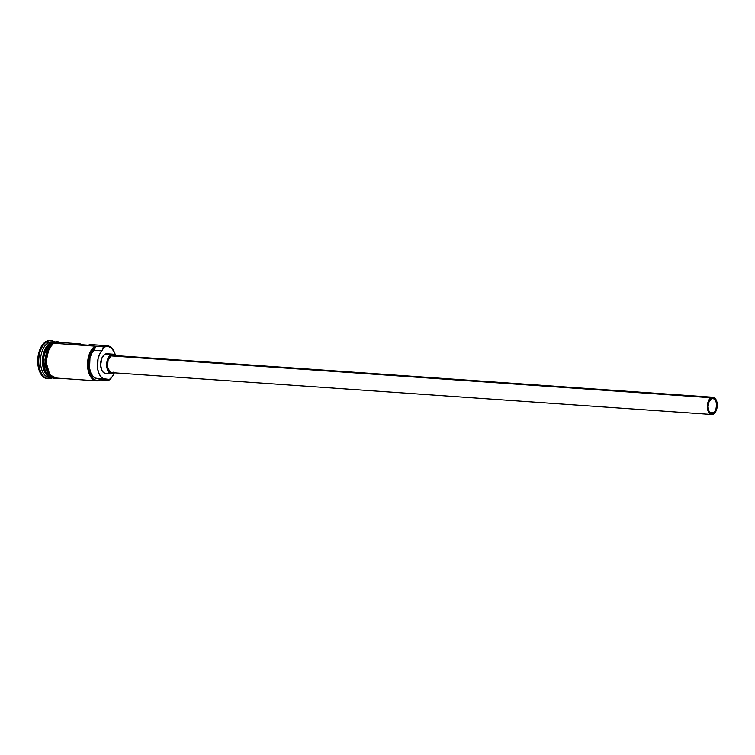 <?xml version="1.0" encoding="UTF-8"?>
<svg xmlns="http://www.w3.org/2000/svg" width="755" height="755" viewBox="0 0 755 755"><rect width="100%" height="100%" fill="white"/><g stroke="black" fill="none" stroke-linecap="round" stroke-linejoin="round"><path stroke-width="1.13" d="M107.144 345.724L91.383 344.629A17.903 10.24 94 0 0 88.335 345.205L76.217 344.356A17.903 10.24 -86 0 1 79.266 343.78L57.654 342.27A17.903 10.24 94 0 0 53.765 343.289L103.256 346.734A17.903 10.24 -86 0 1 107.144 345.724A17.903 10.24 -86 0 1 114.005 351.471A17.903 10.24 94 0 0 113.911 351.283A17.903 10.24 94 0 0 103.256 346.734L103.737 347.225A17.403 9.957 -86 0 1 114.099 351.651A17.403 9.957 -86 0 1 115.468 355.369L114.26 351.981L111.325 347.923L107.635 346.252L103.737 347.225L103.256 346.734L103.52 347.357A17.403 9.957 -86 0 1 103.737 347.225A17.403 9.957 94 0 0 103.52 347.357A7.408 4.237 -86 0 1 101.802 350.867L93.724 350.301L95.441 346.8L93.648 348.281L90.619 352.84L88.297 362.23L88.543 368.846L91.544 376.887L94.847 379.831L96.725 380.378L100.575 379.548L99.415 378.708M98.141 378.529L95.29 378.076L92.733 376.047L90.76 372.64L89.571 368.232L89.958 358.295L91.487 353.812L93.724 350.301A7.408 4.237 94 0 0 95.441 346.8L95.177 346.177A17.903 10.24 94 0 0 87.863 368.987A17.903 10.24 94 0 0 100.453 379.859L108.862 379.991A17.403 9.957 -86 0 1 108.654 380.114L106.228 379.095A15.553 8.9 -86 0 1 105.219 379.123A15.553 8.9 -86 0 1 97.537 367.959A15.553 8.9 -86 0 1 101.802 350.867L99.566 354.378L98.037 358.851L97.659 368.799L98.839 373.206L100.811 376.613L103.369 378.642L106.228 379.095A7.408 4.237 -86 0 1 106.7 379.086A7.408 4.237 -86 0 1 108.654 380.114A17.403 9.957 94 0 0 108.862 379.991L112.372 376.518L114.231 373.045A17.403 9.957 -86 0 1 112.363 376.528A17.403 9.957 -86 0 1 108.862 379.991L108.531 380.426A17.903 10.24 94 0 0 112.127 376.868A17.903 10.24 94 0 0 112.25 376.698A17.903 10.24 -86 0 1 108.531 380.426L100.453 379.859A17.903 10.24 -86 0 1 96.574 380.869A17.903 10.24 -86 0 1 87.552 365.694A17.903 10.24 -86 0 1 95.177 346.177L53.765 343.289L51.878 344.771L47.508 352.443L46.13 362.702L48.226 372.092L51.236 376.264L55.039 377.972M713.381 412.843A7.408 4.237 -86 0 1 711.776 413.259A7.408 4.237 -86 0 1 708.039 406.983A7.408 4.237 -86 0 1 711.201 398.904L712.862 398.489L714.428 399.197L716.117 402.094L716.542 404.812L715.976 409.059L714.872 411.371L713.381 412.843L711.72 413.259L710.153 412.551L708.907 410.824L708.039 406.936L708.605 402.689L711.201 398.904A7.408 4.237 -86 0 1 712.805 398.489A7.408 4.237 -86 0 1 716.542 404.765A7.408 4.237 -86 0 1 713.381 412.843L710.247 412.626L713.381 412.843M712.89 397.253L112.957 355.407A8.645 4.945 94 0 0 111.089 355.898L711.021 397.743A8.645 4.945 -86 0 1 712.89 397.253A8.645 4.945 -86 0 1 717.25 404.586A8.645 4.945 -86 0 1 713.56 414.004A8.645 4.945 -86 0 1 711.691 414.495A8.645 4.945 -86 0 1 707.331 407.162A8.645 4.945 -86 0 1 711.021 397.743L113.967 355.671M113.042 354.18L106.983 353.755A9.872 5.653 94 0 0 104.841 354.312L110.9 354.737A9.872 5.653 -86 0 1 113.042 354.18A9.872 5.653 -86 0 1 115.685 355.605M114.486 372.838A9.872 5.653 -86 0 1 113.816 373.329A9.872 5.653 -86 0 1 111.674 373.885A9.872 5.653 -86 0 1 106.691 365.505A9.872 5.653 -86 0 1 110.9 354.737L104.841 354.312L107.059 353.765M51.831 377.745L45.555 373.602L42.488 360.616L45.489 348.319L50.132 343.034L43.195 356.52L43.79 368.666L48.48 376.273A17.648 10.098 94 0 1 42.875 359.569A17.648 10.098 94 0 1 50.368 343.28L50.132 343.034A17.903 10.24 -86 0 1 54.011 342.015A17.903 10.24 -86 0 1 54.077 342.024L48.112 342.893A17.903 10.24 -86 0 1 53.001 342.034M52.897 377.5L52.416 377.528M45.309 372.121L43.205 357.974L47.084 346.715A17.648 10.098 -86 0 0 45.309 372.121M50.736 343.072L46.272 348.036L43.139 359.55L45.526 372.555L51.529 377.698A17.903 10.24 94 0 1 43.092 362.07A17.903 10.24 94 0 1 50.736 343.072L52.095 343.166L50.736 343.072A17.903 10.24 94 0 1 54.02 342.053L50.736 343.072M51.076 340.58L50.066 340.505A19.13 10.947 94 0 0 45.913 341.59L46.923 341.656A19.13 10.947 -86 0 1 51.076 340.58A19.13 10.947 -86 0 1 54.539 341.855A19.13 10.947 94 0 0 46.923 341.656L48.112 342.893L50.132 343.034A17.903 10.24 -86 0 0 42.506 362.551A17.903 10.24 -86 0 0 51.529 377.726A17.903 10.24 -86 0 0 51.585 377.736M79.266 343.78A17.903 10.24 -86 0 1 82.21 344.771L78.124 343.808L76.217 344.356L88.335 345.205L92.138 344.724M54.011 342.015L51.991 341.873A17.903 10.24 94 0 0 48.112 342.893A17.903 10.24 94 0 0 40.487 362.409A17.903 10.24 94 0 0 49.509 377.594L51.529 377.726M57.059 377.934L53.048 377.566L51.198 376.368L48.169 372.168L46.385 366.137L46.602 355.699L48.631 349.367L51.85 344.667L53.747 343.166L58.852 342.355L55.757 342.317L53.747 343.166L52.916 342.61L53.747 343.166L48.886 348.838L46.046 362.06L49.858 374.952L56.361 378.066M54.653 378.047L48.282 374.112L45.036 361.069L48.027 348.489L52.916 342.61M47.414 378.68L43.205 376.839L39.987 372.375L38.099 365.977L37.825 358.597L39.213 351.377L42.053 345.403L45.913 341.59L50.198 340.514M45.913 341.59A19.13 10.947 94 0 0 37.75 362.457A19.13 10.947 94 0 0 47.395 378.68L48.405 378.755A19.13 10.947 -86 0 1 38.76 362.523A19.13 10.947 -86 0 1 46.923 341.656L45.913 341.59M50.519 377.575A17.903 10.24 -86 0 1 40.534 363.278A17.903 10.24 -86 0 1 48.112 342.893L46.923 341.656A19.13 10.947 94 0 0 39.033 365.59A19.13 10.947 94 0 0 52.019 377.972A19.13 10.947 -86 0 1 48.405 378.755M52.737 343.1L49.113 346.687L47.622 349.291L45.121 359.125L45.375 366.071L48.546 374.48M50.189 376.301L54.02 378.029M56.776 342.091L54.747 342.251M57.776 342.279L53.765 343.289A17.903 10.24 94 0 0 46.14 362.806A17.903 10.24 94 0 0 55.162 377.981L96.574 380.869M105.219 379.123L97.14 378.557A15.553 8.9 94 0 1 89.458 367.402A15.553 8.9 94 0 1 93.724 350.301L101.802 350.867L102.812 349.32L103.256 346.734L95.177 346.177L95.441 346.8A17.403 9.957 -86 0 0 88.543 368.846A17.403 9.957 -86 0 0 100.575 379.548L100.575 379.548A7.408 4.237 94 0 0 99.452 378.727M105.54 373.451L103.444 372.508L101.783 370.205L100.632 365.024L102.038 357.71L104.841 354.312A9.872 5.653 94 0 0 100.632 365.09A9.872 5.653 94 0 0 105.615 373.461L111.674 373.885M116.119 356.134L114.203 354.473L110.9 354.737L108.097 358.134L106.729 363.514L107.257 369.072L109.503 372.932L112.712 373.791L114.854 372.508M113.637 372.158L111.702 372.649L109.862 371.819L107.559 366.911L108.059 360.314L111.089 355.898A8.645 4.945 94 0 0 107.399 365.326A8.645 4.945 94 0 0 111.759 372.649L711.691 414.495M711.021 397.743L707.992 402.16L707.331 407.115L709.002 412.787L711.625 414.486L713.56 414.004L715.306 412.287L716.995 407.993L717.25 404.633L716.24 400.103L714.787 398.083L712.956 397.262L711.021 397.743M60.211 342.449L57.106 341.496L52.925 342.6L49.471 345.856L46.886 350.66L44.989 359.418L45.224 365.845L47.518 373.215L51.406 377.623L54.775 378.699L57.72 378.161"/></g></svg>
